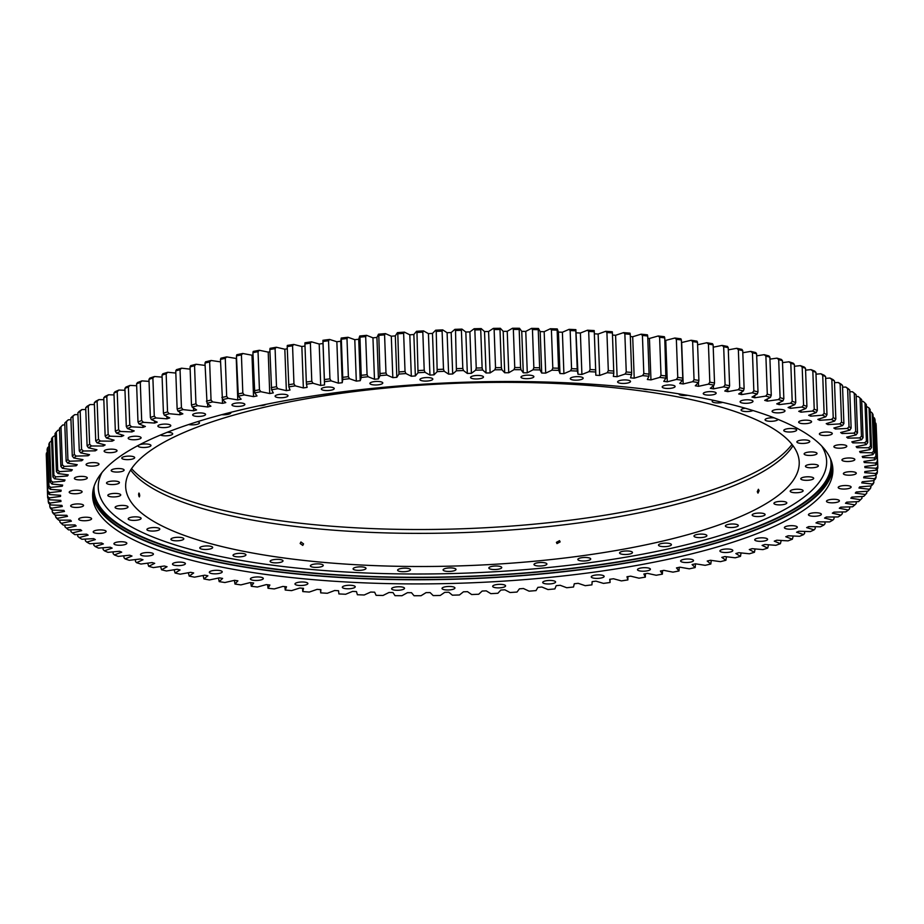<?xml version="1.0" encoding="UTF-8"?>
<svg xmlns="http://www.w3.org/2000/svg" width="924" height="924" viewBox="0 0 924 924"><rect width="100%" height="100%" fill="white"/><g stroke="black" fill="none" stroke-linecap="round" stroke-linejoin="round"><path stroke-width="1.39" d="M324.532 384.938L323.007 343.509A402.448 109.055 -2.1 0 0 321.102 343.763A402.448 109.055 -2.1 0 0 319.196 344.028L320.72 385.447A402.448 109.055 -2.1 0 1 322.626 385.192A402.448 109.055 -2.1 0 1 324.532 384.938L324.451 381.716A413.652 112.081 177.9 0 1 331.115 380.873L338.38 383.171A402.448 109.055 -2.1 0 1 342.25 382.698L342.723 379.464A413.652 112.081 177.9 0 1 349.491 378.701L356.306 381.104A402.448 109.055 -2.1 0 1 360.233 380.688L361.261 377.442A413.652 112.081 177.9 0 1 368.11 376.749L374.474 379.256A402.448 109.055 -2.1 0 1 378.447 378.886L380.018 375.641A413.652 112.081 177.9 0 1 386.937 375.04L392.816 377.639A402.448 109.055 -2.1 0 1 396.835 377.315L398.949 374.07A413.652 112.081 177.9 0 1 405.925 373.55L411.319 376.241A402.448 109.055 -2.1 0 1 415.361 375.964L418.018 372.742A413.652 112.081 177.9 0 1 425.04 372.314L429.937 375.075A402.448 109.055 -2.1 0 1 433.991 374.855L437.191 371.644A413.652 112.081 177.9 0 1 444.236 371.298L448.625 374.139A402.448 109.055 -2.1 0 1 452.691 373.977L456.41 370.79A413.652 112.081 177.9 0 1 463.467 370.536L467.336 373.446A402.448 109.055 -2.1 0 1 471.413 373.331L475.652 370.178A413.652 112.081 177.9 0 1 482.698 370.016L486.047 372.984A402.448 109.055 -2.1 0 1 490.113 372.915L494.86 369.808A413.652 112.081 177.9 0 1 501.894 369.739L504.7 372.765A402.448 109.055 -2.1 0 1 508.743 372.753L513.998 369.681A413.652 112.081 177.9 0 1 520.997 369.704L523.273 372.788A402.448 109.055 -2.1 0 1 527.292 372.822L533.033 369.808A413.652 112.081 177.9 0 1 539.974 369.912L541.707 373.042A402.448 109.055 -2.1 0 1 545.691 373.123L551.905 370.166A413.652 112.081 177.9 0 1 558.777 370.362L559.967 373.527A402.448 109.055 -2.1 0 1 563.906 373.666L570.593 370.778A413.652 112.081 177.9 0 1 577.385 371.067L578.02 374.255A402.448 109.055 -2.1 0 1 581.912 374.451L589.038 371.633A413.652 112.081 177.9 0 1 595.737 372.002L595.818 375.225A402.448 109.055 -2.1 0 1 599.653 375.456L607.218 372.719A413.652 112.081 177.9 0 1 613.802 373.181L613.34 376.414A402.448 109.055 -2.1 0 1 617.105 376.703L625.086 374.058A413.652 112.081 177.9 0 1 631.542 374.601L630.526 377.847A402.448 109.055 -2.1 0 1 634.211 378.182L642.596 375.618A413.652 112.081 177.9 0 1 648.925 376.253L647.354 379.498A402.448 109.055 -2.1 0 1 650.958 379.891L659.713 377.419A413.652 112.081 177.9 0 1 665.892 378.135L663.779 381.369A402.448 109.055 -2.1 0 1 667.29 381.808L676.414 379.441A413.652 112.081 177.9 0 1 682.42 380.238L679.764 383.472A402.448 109.055 -2.1 0 1 683.183 383.957L692.654 381.693A413.652 112.081 177.9 0 1 698.475 382.571L695.287 385.782A402.448 109.055 -2.1 0 1 698.59 386.313L708.385 384.165A413.652 112.081 177.9 0 1 714.021 385.123L710.302 388.299A402.448 109.055 -2.1 0 1 713.49 388.877L723.584 386.844A413.652 112.081 177.9 0 1 729.024 387.884L724.786 391.025A402.448 109.055 -2.1 0 1 727.858 391.649L738.23 389.732A413.652 112.081 177.9 0 1 743.45 390.84L738.692 393.959A402.448 109.055 -2.1 0 1 741.637 394.617L752.263 392.827A413.652 112.081 177.9 0 1 757.264 394.005L752.009 397.066A402.448 109.055 -2.1 0 1 754.816 397.77L765.684 396.107A413.652 112.081 177.9 0 1 770.443 397.366L764.691 400.369A402.448 109.055 -2.1 0 1 767.37 401.12L778.447 399.584A413.652 112.081 177.9 0 1 782.951 400.901L776.726 403.857A402.448 109.055 -2.1 0 1 779.255 404.631L790.517 403.234A413.652 112.081 177.9 0 1 794.767 404.62L788.091 407.507A402.448 109.055 -2.1 0 1 790.459 408.316L801.882 407.057A413.652 112.081 177.9 0 1 805.867 408.5L798.74 411.319A402.448 109.055 -2.1 0 1 800.958 412.173L812.519 411.053A413.652 112.081 177.9 0 1 816.227 412.554L808.662 415.292A402.448 109.055 -2.1 0 1 810.718 416.17L822.383 415.188A413.652 112.081 177.9 0 1 825.813 416.747L817.832 419.404A402.448 109.055 -2.1 0 1 819.727 420.316L831.485 419.484A413.652 112.081 177.9 0 1 834.615 421.09L826.229 423.654A402.448 109.055 -2.1 0 1 827.962 424.601L839.777 423.908A413.652 112.081 177.9 0 1 842.619 425.571L833.852 428.031A402.448 109.055 -2.1 0 1 835.4 429.002L847.262 428.47A413.652 112.081 177.9 0 1 849.791 430.168L840.667 432.536A402.448 109.055 -2.1 0 1 842.041 433.529L853.903 433.137A413.652 112.081 177.9 0 1 856.132 434.881L846.661 437.144A402.448 109.055 -2.1 0 1 847.851 438.149L859.701 437.918A413.652 112.081 177.9 0 1 861.618 439.697L851.824 441.845A402.448 109.055 -2.1 0 1 852.829 442.885L864.645 442.792A413.652 112.081 177.9 0 1 866.238 444.606L856.144 446.639A402.448 109.055 -2.1 0 1 856.975 447.69L868.71 447.759A413.652 112.081 177.9 0 1 869.981 449.595L859.609 451.513A402.448 109.055 -2.1 0 1 860.256 452.575L871.898 452.795A413.652 112.081 177.9 0 1 872.845 454.666L862.219 456.456A402.448 109.055 -2.1 0 1 862.669 457.53L874.208 457.9A413.652 112.081 177.9 0 1 874.832 459.782L863.963 461.446A402.448 109.055 -2.1 0 1 864.229 462.543L875.617 463.063A413.652 112.081 177.9 0 1 875.917 464.957L864.841 466.493A402.448 109.055 -2.1 0 1 864.91 467.59L876.137 468.26A413.652 112.081 177.9 0 1 876.102 470.177L864.841 471.575A402.448 109.055 -2.1 0 1 864.725 472.672L875.756 473.492A413.652 112.081 177.9 0 1 875.398 475.41L863.975 476.668A402.448 109.055 -2.1 0 1 863.674 477.789L874.485 478.736A413.652 112.081 177.9 0 1 873.804 480.665L873.885 482.513A415.373 112.555 -2.1 0 1 873.041 484.118L871.309 485.932A413.652 112.081 177.9 0 0 872.325 484.003L861.745 482.906A402.448 109.055 -2.1 0 0 862.242 481.785L873.804 480.665L875.513 478.84A415.373 112.555 -2.1 0 0 876.091 477.234L875.998 474.751M240.667 406.225A6.456 1.756 -2.1 0 1 231.959 404.897A6.456 1.756 -2.1 0 1 236.174 403.095A6.456 1.756 -2.1 0 1 244.872 404.423A6.456 1.756 -2.1 0 1 240.667 406.225M201.374 416.239A6.456 1.756 -2.1 0 1 192.666 414.911A6.456 1.756 -2.1 0 1 196.87 413.109A6.456 1.756 -2.1 0 1 205.578 414.437A6.456 1.756 -2.1 0 1 201.374 416.239M166.586 427.419A6.456 1.756 -2.1 0 1 157.877 426.091A6.456 1.756 -2.1 0 1 162.081 424.289A6.456 1.756 -2.1 0 1 170.79 425.618A6.456 1.756 -2.1 0 1 166.586 427.419M136.902 439.57A6.456 1.756 -2.1 0 1 128.193 438.242A6.456 1.756 -2.1 0 1 132.398 436.428A6.456 1.756 -2.1 0 1 141.106 437.768A6.456 1.756 -2.1 0 1 136.902 439.57M112.832 452.483A6.456 1.756 -2.1 0 1 104.123 451.155A6.456 1.756 -2.1 0 1 108.327 449.353A6.456 1.756 -2.1 0 1 117.036 450.681A6.456 1.756 -2.1 0 1 112.832 452.483M94.791 465.939A6.456 1.756 -2.1 0 1 86.082 464.61A6.456 1.756 -2.1 0 1 90.286 462.808A6.456 1.756 -2.1 0 1 98.995 464.137A6.456 1.756 -2.1 0 1 94.791 465.939M83.079 479.706A6.456 1.756 -2.1 0 1 74.37 478.378A6.456 1.756 -2.1 0 1 78.575 476.576A6.456 1.756 -2.1 0 1 87.283 477.904A6.456 1.756 -2.1 0 1 83.079 479.706M77.905 493.555A6.456 1.756 -2.1 0 1 69.196 492.226A6.456 1.756 -2.1 0 1 73.4 490.425A6.456 1.756 -2.1 0 1 82.109 491.753A6.456 1.756 -2.1 0 1 77.905 493.555M79.349 507.253A6.456 1.756 -2.1 0 1 70.651 505.925A6.456 1.756 -2.1 0 1 74.856 504.123A6.456 1.756 -2.1 0 1 83.564 505.451A6.456 1.756 -2.1 0 1 79.349 507.253M87.399 520.547A6.456 1.756 -2.1 0 1 78.702 519.219A6.456 1.756 -2.1 0 1 82.906 517.417A6.456 1.756 -2.1 0 1 91.603 518.745A6.456 1.756 -2.1 0 1 87.399 520.547M101.906 533.229A6.456 1.756 -2.1 0 1 93.209 531.901A6.456 1.756 -2.1 0 1 97.413 530.099A6.456 1.756 -2.1 0 1 106.121 531.427A6.456 1.756 -2.1 0 1 101.906 533.229M122.626 545.068A6.456 1.756 -2.1 0 1 113.929 543.739A6.456 1.756 -2.1 0 1 118.133 541.938A6.456 1.756 -2.1 0 1 126.842 543.266A6.456 1.756 -2.1 0 1 122.626 545.068M149.214 555.867A6.456 1.756 -2.1 0 1 140.506 554.539A6.456 1.756 -2.1 0 1 144.71 552.737A6.456 1.756 -2.1 0 1 153.419 554.065A6.456 1.756 -2.1 0 1 149.214 555.867M181.196 565.442A6.456 1.756 -2.1 0 1 172.488 564.114A6.456 1.756 -2.1 0 1 176.692 562.312A6.456 1.756 -2.1 0 1 185.401 563.64A6.456 1.756 -2.1 0 1 181.196 565.442M218.029 573.631A6.456 1.756 -2.1 0 1 209.321 572.303A6.456 1.756 -2.1 0 1 213.536 570.501A6.456 1.756 -2.1 0 1 222.234 571.829A6.456 1.756 -2.1 0 1 218.029 573.631M259.09 580.284A6.456 1.756 -2.1 0 1 250.392 578.955A6.456 1.756 -2.1 0 1 254.597 577.154A6.456 1.756 -2.1 0 1 263.305 578.482A6.456 1.756 -2.1 0 1 259.09 580.284M303.684 585.308A6.456 1.756 -2.1 0 1 294.975 583.98A6.456 1.756 -2.1 0 1 299.18 582.178A6.456 1.756 -2.1 0 1 307.888 583.506A6.456 1.756 -2.1 0 1 303.684 585.308M351.028 588.588A6.456 1.756 -2.1 0 1 342.319 587.26A6.456 1.756 -2.1 0 1 346.535 585.458A6.456 1.756 -2.1 0 1 355.232 586.786A6.456 1.756 -2.1 0 1 351.028 588.588M400.323 590.09A6.456 1.756 -2.1 0 1 391.614 588.761A6.456 1.756 -2.1 0 1 395.83 586.959A6.456 1.756 -2.1 0 1 404.527 588.288A6.456 1.756 -2.1 0 1 400.323 590.09M450.727 589.789A6.456 1.756 -2.1 0 1 442.019 588.461A6.456 1.756 -2.1 0 1 446.234 586.648A6.456 1.756 -2.1 0 1 454.931 587.987A6.456 1.756 -2.1 0 1 450.727 589.789M501.374 587.676A6.456 1.756 -2.1 0 1 492.665 586.336A6.456 1.756 -2.1 0 1 496.881 584.534A6.456 1.756 -2.1 0 1 505.578 585.862A6.456 1.756 -2.1 0 1 501.374 587.676M551.397 583.783A6.456 1.756 -2.1 0 1 542.7 582.455A6.456 1.756 -2.1 0 1 546.904 580.653A6.456 1.756 -2.1 0 1 555.613 581.981A6.456 1.756 -2.1 0 1 551.397 583.783M599.953 578.205A6.456 1.756 -2.1 0 1 591.245 576.876A6.456 1.756 -2.1 0 1 595.449 575.074A6.456 1.756 -2.1 0 1 604.157 576.403A6.456 1.756 -2.1 0 1 599.953 578.205M646.188 571.009A6.456 1.756 -2.1 0 1 637.479 569.681A6.456 1.756 -2.1 0 1 641.683 567.879A6.456 1.756 -2.1 0 1 650.392 569.207A6.456 1.756 -2.1 0 1 646.188 571.009M689.327 562.335A6.456 1.756 -2.1 0 1 680.618 561.007A6.456 1.756 -2.1 0 1 684.823 559.205A6.456 1.756 -2.1 0 1 693.531 560.533A6.456 1.756 -2.1 0 1 689.327 562.335M728.62 552.321A6.456 1.756 -2.1 0 1 719.923 550.993A6.456 1.756 -2.1 0 1 724.127 549.191A6.456 1.756 -2.1 0 1 732.824 550.519A6.456 1.756 -2.1 0 1 728.62 552.321M763.409 541.141A6.456 1.756 -2.1 0 1 754.712 539.812A6.456 1.756 -2.1 0 1 758.916 538.011A6.456 1.756 -2.1 0 1 767.613 539.339A6.456 1.756 -2.1 0 1 763.409 541.141M793.092 528.99A6.456 1.756 -2.1 0 1 784.384 527.662A6.456 1.756 -2.1 0 1 788.599 525.86A6.456 1.756 -2.1 0 1 797.296 527.188A6.456 1.756 -2.1 0 1 793.092 528.99M817.163 516.077A6.456 1.756 -2.1 0 1 808.454 514.749A6.456 1.756 -2.1 0 1 812.658 512.947A6.456 1.756 -2.1 0 1 821.367 514.275A6.456 1.756 -2.1 0 1 817.163 516.077M835.204 502.621A6.456 1.756 -2.1 0 1 826.495 501.293A6.456 1.756 -2.1 0 1 830.711 499.491A6.456 1.756 -2.1 0 1 839.408 500.82A6.456 1.756 -2.1 0 1 835.204 502.621M846.915 488.854A6.456 1.756 -2.1 0 1 838.207 487.526A6.456 1.756 -2.1 0 1 842.411 485.724A6.456 1.756 -2.1 0 1 851.12 487.052A6.456 1.756 -2.1 0 1 846.915 488.854M852.09 475.005A6.456 1.756 -2.1 0 1 843.381 473.677A6.456 1.756 -2.1 0 1 847.585 471.875A6.456 1.756 -2.1 0 1 856.294 473.204A6.456 1.756 -2.1 0 1 852.09 475.005M850.634 461.307A6.456 1.756 -2.1 0 1 841.937 459.979A6.456 1.756 -2.1 0 1 846.141 458.177A6.456 1.756 -2.1 0 1 854.85 459.505A6.456 1.756 -2.1 0 1 850.634 461.307M842.596 448.013A6.456 1.756 -2.1 0 1 833.887 446.685A6.456 1.756 -2.1 0 1 838.091 444.883A6.456 1.756 -2.1 0 1 846.8 446.211A6.456 1.756 -2.1 0 1 842.596 448.013M828.077 435.331A6.456 1.756 -2.1 0 1 819.38 434.003A6.456 1.756 -2.1 0 1 823.584 432.201A6.456 1.756 -2.1 0 1 832.293 433.529A6.456 1.756 -2.1 0 1 828.077 435.331M807.357 423.492A6.456 1.756 -2.1 0 1 798.659 422.164A6.456 1.756 -2.1 0 1 802.864 420.362A6.456 1.756 -2.1 0 1 811.572 421.691A6.456 1.756 -2.1 0 1 807.357 423.492M780.78 412.693A6.456 1.756 -2.1 0 1 772.083 411.365A6.456 1.756 -2.1 0 1 776.287 409.563A6.456 1.756 -2.1 0 1 784.984 410.891A6.456 1.756 -2.1 0 1 780.78 412.693M748.798 403.118A6.456 1.756 -2.1 0 1 740.101 401.79A6.456 1.756 -2.1 0 1 744.305 399.988A6.456 1.756 -2.1 0 1 753.002 401.316A6.456 1.756 -2.1 0 1 748.798 403.118M711.965 394.929A6.456 1.756 -2.1 0 1 703.256 393.601A6.456 1.756 -2.1 0 1 707.461 391.799A6.456 1.756 -2.1 0 1 716.169 393.127A6.456 1.756 -2.1 0 1 711.965 394.929M670.893 388.276A6.456 1.756 -2.1 0 1 662.196 386.948A6.456 1.756 -2.1 0 1 666.4 385.146A6.456 1.756 -2.1 0 1 675.109 386.475A6.456 1.756 -2.1 0 1 670.893 388.276M626.31 383.252A6.456 1.756 -2.1 0 1 617.602 381.924A6.456 1.756 -2.1 0 1 621.817 380.122A6.456 1.756 -2.1 0 1 630.514 381.45A6.456 1.756 -2.1 0 1 626.31 383.252M578.967 379.972A6.456 1.756 -2.1 0 1 570.258 378.644A6.456 1.756 -2.1 0 1 574.462 376.842A6.456 1.756 -2.1 0 1 583.171 378.17A6.456 1.756 -2.1 0 1 578.967 379.972M529.671 378.47A6.456 1.756 -2.1 0 1 520.963 377.142A6.456 1.756 -2.1 0 1 525.167 375.34A6.456 1.756 -2.1 0 1 533.876 376.669A6.456 1.756 -2.1 0 1 529.671 378.47M479.267 378.771A6.456 1.756 -2.1 0 1 470.559 377.442A6.456 1.756 -2.1 0 1 474.763 375.641A6.456 1.756 -2.1 0 1 483.471 376.969A6.456 1.756 -2.1 0 1 479.267 378.771M428.621 380.896A6.456 1.756 -2.1 0 1 419.912 379.556A6.456 1.756 -2.1 0 1 424.116 377.754A6.456 1.756 -2.1 0 1 432.825 379.083A6.456 1.756 -2.1 0 1 428.621 380.896M378.586 384.777A6.456 1.756 -2.1 0 1 369.889 383.448A6.456 1.756 -2.1 0 1 374.093 381.647A6.456 1.756 -2.1 0 1 382.802 382.975A6.456 1.756 -2.1 0 1 378.586 384.777M283.807 397.551A6.456 1.756 -2.1 0 1 275.098 396.223A6.456 1.756 -2.1 0 1 279.314 394.421A6.456 1.756 -2.1 0 1 288.011 395.749A6.456 1.756 -2.1 0 1 283.807 397.551M330.041 390.355A6.456 1.756 -2.1 0 1 321.344 389.027A6.456 1.756 -2.1 0 1 325.548 387.225A6.456 1.756 -2.1 0 1 334.245 388.554A6.456 1.756 -2.1 0 1 330.041 390.355M832.709 467.07A370.374 100.358 -2.1 0 1 591.545 568.318A370.374 100.358 -2.1 0 1 92.631 494.213M591.707 572.464A370.374 100.358 -2.1 0 1 92.631 496.292A370.374 100.358 -2.1 0 1 333.795 392.966A370.374 100.358 -2.1 0 1 832.87 469.138A370.374 100.358 -2.1 0 1 591.707 572.464M831.889 463.998A369.6 100.15 -2.1 0 1 591.21 566.089A369.6 100.15 -2.1 0 1 93.22 491.094M93.289 489.166A369.6 100.15 177.9 0 0 93.243 492.111A369.6 100.15 177.9 0 0 591.279 568.133A369.6 100.15 177.9 0 0 831.947 465.026A369.6 100.15 177.9 0 0 831.681 462.092M857.518 432.871A415.373 112.555 -2.1 0 0 855.67 431.427L854.273 393.312A415.373 112.555 177.9 0 1 856.121 394.756L857.518 432.871L856.132 434.881M849.017 426.726A415.373 112.555 -2.1 0 1 851.131 428.147L849.734 390.032A415.373 112.555 177.9 0 0 847.62 388.611L849.017 426.726L847.262 428.47M841.533 422.153A415.373 112.555 -2.1 0 1 843.901 423.527L842.503 385.412A415.373 112.555 177.9 0 0 840.135 384.038L841.533 422.153L839.777 423.908M833.229 417.694A415.373 112.555 -2.1 0 1 835.839 419.046L834.441 380.931A415.373 112.555 177.9 0 0 831.831 379.591L833.229 417.694L831.485 419.484M824.116 413.386A415.373 112.555 -2.1 0 1 826.98 414.68L825.582 376.576A415.373 112.555 177.9 0 0 822.718 375.271L824.116 413.386L822.383 415.188M814.229 409.216A415.373 112.555 -2.1 0 1 817.324 410.475L815.927 372.36A415.373 112.555 177.9 0 0 812.831 371.102L814.229 409.216L812.519 411.053M803.58 405.209A415.373 112.555 -2.1 0 1 806.906 406.41L805.509 368.306A415.373 112.555 177.9 0 0 802.182 367.094L803.58 405.209L801.882 407.057M792.191 401.363A415.373 112.555 -2.1 0 1 795.737 402.517L794.34 364.403A415.373 112.555 177.9 0 0 790.794 363.248L792.191 401.363L790.517 403.234M780.087 397.69A415.373 112.555 -2.1 0 1 783.841 398.787L782.443 360.672A415.373 112.555 177.9 0 0 778.689 359.575L780.087 397.69L778.447 399.584M767.29 394.202A415.373 112.555 -2.1 0 1 771.263 395.241L769.865 357.126A415.373 112.555 177.9 0 0 765.892 356.087L767.29 394.202L765.684 396.107M753.845 390.887A415.373 112.555 -2.1 0 1 758.003 391.88L756.606 353.765A415.373 112.555 177.9 0 0 752.448 352.783L753.845 390.887L752.263 392.827M739.754 387.78A415.373 112.555 -2.1 0 1 744.12 388.704L742.723 350.6A415.373 112.555 177.9 0 0 738.357 349.665L739.754 387.78L738.23 389.732M725.074 384.869A415.373 112.555 -2.1 0 1 729.614 385.735L728.216 347.62A415.373 112.555 177.9 0 0 723.677 346.766L725.074 384.869L723.584 386.844M709.828 382.178A415.373 112.555 -2.1 0 1 714.529 382.975L713.132 344.86A415.373 112.555 177.9 0 0 708.431 344.063L709.828 382.178L708.385 384.165M694.039 379.695A415.373 112.555 -2.1 0 1 698.902 380.422L697.505 342.307A415.373 112.555 177.9 0 0 692.642 341.58L694.039 379.695L692.654 381.693M666.158 375.976A415.373 112.555 -2.1 0 0 661.006 375.387L659.609 337.272A415.373 112.555 177.9 0 1 664.76 337.872L665.892 378.135M677.754 377.419A415.373 112.555 -2.1 0 1 682.767 378.089L681.369 339.974A415.373 112.555 177.9 0 0 676.356 339.316L677.754 377.419L676.414 379.441M613.813 371.032A415.373 112.555 -2.1 0 0 608.315 370.651L606.918 332.536A415.373 112.555 177.9 0 1 612.416 332.917L613.802 373.181M590.078 369.542A415.373 112.555 -2.1 0 1 595.668 369.854L594.271 331.739A415.373 112.555 177.9 0 0 588.68 331.427L590.078 369.542L589.038 371.633M643.82 373.573A415.373 112.555 -2.1 0 1 649.098 374.093L647.701 335.989A415.373 112.555 177.9 0 0 642.423 335.458L643.82 373.573L642.596 375.618M626.253 371.991A415.373 112.555 -2.1 0 1 631.646 372.441L630.249 334.338A415.373 112.555 177.9 0 0 624.855 333.876L626.253 371.991L625.086 374.058M571.552 368.676A415.373 112.555 -2.1 0 1 577.223 368.919L575.825 330.804A415.373 112.555 177.9 0 0 570.154 330.561L571.552 368.676L570.593 370.778M552.806 368.064A415.373 112.555 -2.1 0 1 558.535 368.226L557.137 330.111A415.373 112.555 177.9 0 0 551.409 329.949L552.806 368.064L551.905 370.166M533.853 367.683A415.373 112.555 -2.1 0 1 539.639 367.775L538.242 329.66A415.373 112.555 177.9 0 0 532.455 329.568L533.853 367.683L533.033 369.808M514.749 367.556A415.373 112.555 -2.1 0 1 520.582 367.567L519.184 329.452A415.373 112.555 177.9 0 0 513.351 329.441L514.749 367.556L513.998 369.681M495.53 367.671A415.373 112.555 -2.1 0 1 501.397 367.613L500 329.498A415.373 112.555 177.9 0 0 494.132 329.556L495.53 367.671L494.86 369.808M476.241 368.041A415.373 112.555 -2.1 0 1 482.12 367.902L480.723 329.787A415.373 112.555 177.9 0 0 474.844 329.926L476.241 368.041L475.652 370.178M456.918 368.641A415.373 112.555 -2.1 0 1 462.808 368.433L461.411 330.318A415.373 112.555 177.9 0 0 455.52 330.526L456.41 370.79M437.618 369.496A415.373 112.555 -2.1 0 1 443.497 369.207L442.099 331.092A415.373 112.555 177.9 0 0 436.22 331.381L437.191 371.644M418.364 370.582A415.373 112.555 -2.1 0 1 424.22 370.224L422.822 332.109A415.373 112.555 177.9 0 0 416.967 332.467L418.018 372.742M399.214 371.922A415.373 112.555 -2.1 0 1 405.035 371.483L403.638 333.368A415.373 112.555 177.9 0 0 397.817 333.807L398.949 374.07M380.191 373.481A415.373 112.555 -2.1 0 1 385.978 372.984L384.58 334.869A415.373 112.555 177.9 0 0 378.794 335.366L380.018 375.641M361.353 375.283A415.373 112.555 -2.1 0 1 367.071 374.717L365.673 336.602A415.373 112.555 177.9 0 0 359.956 337.168L361.261 377.442M320.72 385.447L313.028 383.264A413.652 112.081 177.9 0 0 306.479 384.188L307.103 387.387A402.448 109.055 -2.1 0 0 303.361 387.941L295.264 385.862A413.652 112.081 177.9 0 0 288.842 386.879L290.021 390.043A402.448 109.055 -2.1 0 0 286.359 390.644L277.858 388.681A413.652 112.081 177.9 0 0 271.575 389.766L273.308 392.896A402.448 109.055 -2.1 0 0 269.727 393.543L260.857 391.707A413.652 112.081 177.9 0 0 254.735 392.862L257.011 395.946A402.448 109.055 -2.1 0 0 253.523 396.627L244.294 394.918A413.652 112.081 177.9 0 0 238.334 396.153L241.152 399.18A402.448 109.055 -2.1 0 0 237.768 399.907L228.205 398.325A413.652 112.081 177.9 0 0 222.43 399.618L225.779 402.598A402.448 109.055 -2.1 0 0 222.499 403.361L212.612 401.917A413.652 112.081 177.9 0 0 207.034 403.28L210.915 406.19A402.448 109.055 -2.1 0 0 207.75 406.987L197.574 405.682A413.652 112.081 177.9 0 0 192.204 407.103L196.593 409.944A402.448 109.055 -2.1 0 0 193.555 410.787L183.102 409.609A413.652 112.081 177.9 0 0 177.951 411.099L182.848 413.86A402.448 109.055 -2.1 0 0 179.949 414.737L169.242 413.709A413.652 112.081 177.9 0 0 164.322 415.246L169.716 417.925A402.448 109.055 -2.1 0 0 166.944 418.826L156.017 417.948A413.652 112.081 177.9 0 0 151.328 419.531L157.219 422.129A402.448 109.055 -2.1 0 0 154.585 423.065L143.451 422.326A413.652 112.081 177.9 0 0 139.016 423.966L145.38 426.461A402.448 109.055 -2.1 0 0 142.897 427.419L131.589 426.83A413.652 112.081 177.9 0 0 127.408 428.517L134.223 430.919A402.448 109.055 -2.1 0 0 131.901 431.912L120.432 431.462A413.652 112.081 177.9 0 0 116.528 433.194L123.781 435.493A402.448 109.055 -2.1 0 0 121.61 436.498L110.014 436.209A413.652 112.081 177.9 0 0 106.387 437.976L114.079 440.159A402.448 109.055 -2.1 0 0 112.07 441.187L100.37 441.048A413.652 112.081 177.9 0 0 97.032 442.85L105.128 444.929A402.448 109.055 -2.1 0 0 103.292 445.98L91.511 445.98A413.652 112.081 177.9 0 0 88.461 447.817L96.951 449.769A402.448 109.055 -2.1 0 0 95.276 450.843L83.449 451.004A413.652 112.081 177.9 0 0 80.7 452.852L89.57 454.689A402.448 109.055 -2.1 0 0 88.069 455.763L76.207 456.086A413.652 112.081 177.9 0 0 73.77 457.958L82.998 459.667A402.448 109.055 -2.1 0 0 81.67 460.753L69.808 461.226A413.652 112.081 177.9 0 0 67.671 463.12L77.246 464.703A402.448 109.055 -2.1 0 0 76.103 465.8L64.264 466.412A413.652 112.081 177.9 0 0 62.439 468.318L72.326 469.762A402.448 109.055 -2.1 0 0 71.367 470.87L59.575 471.633A413.652 112.081 177.9 0 0 58.073 473.55L68.249 474.855A402.448 109.055 -2.1 0 0 67.475 475.964L55.763 476.876A413.652 112.081 177.9 0 0 54.585 478.805L65.026 479.972A402.448 109.055 -2.1 0 0 64.449 481.081L52.83 482.132A413.652 112.081 177.9 0 0 51.975 484.061L62.67 485.088A402.448 109.055 -2.1 0 0 62.278 486.197L50.785 487.387A413.652 112.081 177.9 0 0 50.254 489.316L61.18 490.205A402.448 109.055 -2.1 0 0 60.972 491.314L49.63 492.642A413.652 112.081 177.9 0 0 49.434 494.559L60.568 495.299A402.448 109.055 -2.1 0 0 60.545 496.407L49.376 497.863A413.652 112.081 177.9 0 0 49.503 499.78L60.811 500.369A402.448 109.055 -2.1 0 0 60.984 501.466L50.011 503.06A413.652 112.081 177.9 0 0 50.474 504.954L61.931 505.393A402.448 109.055 -2.1 0 0 62.289 506.491L51.548 508.212A413.652 112.081 177.9 0 0 52.333 510.094L63.918 510.383A402.448 109.055 -2.1 0 0 64.472 511.457L53.962 513.305A413.652 112.081 177.9 0 0 55.07 515.165L66.771 515.303A402.448 109.055 -2.1 0 0 67.51 516.366L57.276 518.341A413.652 112.081 177.9 0 0 58.709 520.166L70.49 520.154A402.448 109.055 -2.1 0 0 71.402 521.194L61.458 523.296A413.652 112.081 177.9 0 0 63.213 525.086L75.04 524.924A402.448 109.055 -2.1 0 0 76.149 525.952L66.516 528.158A413.652 112.081 177.9 0 0 67.244 528.794A413.652 112.081 177.9 0 0 68.584 529.914L80.446 529.602A402.448 109.055 -2.1 0 0 81.728 530.607L72.43 532.917A413.652 112.081 177.9 0 0 74.809 534.638L86.671 534.176A402.448 109.055 -2.1 0 0 88.138 535.158L79.187 537.583A413.652 112.081 177.9 0 0 81.878 539.258L93.717 538.646A402.448 109.055 -2.1 0 0 95.345 539.604L86.775 542.111A413.652 112.081 177.9 0 0 89.767 543.751L101.559 542.989A402.448 109.055 -2.1 0 0 103.361 543.913L95.184 546.523A413.652 112.081 177.9 0 0 98.464 548.105L110.175 547.204A402.448 109.055 -2.1 0 0 112.15 548.105L104.377 550.796A413.652 112.081 177.9 0 0 107.946 552.333L119.566 551.282A402.448 109.055 -2.1 0 0 121.702 552.148L114.357 554.92A413.652 112.081 177.9 0 0 118.203 556.398L129.695 555.208A402.448 109.055 -2.1 0 0 131.993 556.04L125.087 558.893A413.652 112.081 177.9 0 0 129.198 560.302L140.552 558.974A402.448 109.055 -2.1 0 0 143.001 559.771L136.544 562.693A413.652 112.081 177.9 0 0 140.922 564.044L152.09 562.577A402.448 109.055 -2.1 0 0 154.701 563.34L148.718 566.32A413.652 112.081 177.9 0 0 153.349 567.602L164.322 566.008A402.448 109.055 -2.1 0 0 167.059 566.735L161.561 569.773A413.652 112.081 177.9 0 0 166.435 570.986L177.189 569.253A402.448 109.055 -2.1 0 0 180.065 569.946L175.063 573.03A413.652 112.081 177.9 0 0 180.168 574.174L190.679 572.326A402.448 109.055 -2.1 0 0 193.682 572.961L189.189 576.091A413.652 112.081 177.9 0 0 194.514 577.165L204.747 575.19A402.448 109.055 -2.1 0 0 207.888 575.791L203.904 578.955A413.652 112.081 177.9 0 0 209.436 579.949L219.381 577.858A402.448 109.055 -2.1 0 0 222.638 578.412L219.173 581.612A413.652 112.081 177.9 0 0 224.913 582.524L234.546 580.318A402.448 109.055 -2.1 0 0 237.907 580.826L234.985 584.049A413.652 112.081 177.9 0 0 240.898 584.892L250.208 582.57A402.448 109.055 -2.1 0 0 253.673 583.032L251.282 586.266A413.652 112.081 177.9 0 0 257.369 587.029L266.32 584.603A402.448 109.055 -2.1 0 0 269.877 585.019L268.029 588.265A413.652 112.081 177.9 0 0 274.289 588.934L282.86 586.428A402.448 109.055 -2.1 0 0 286.509 586.786L285.216 590.032A413.652 112.081 177.9 0 0 291.603 590.621L299.792 588.011A402.448 109.055 -2.1 0 0 303.522 588.322L302.772 591.568A413.652 112.081 177.9 0 0 309.297 592.065L317.082 589.373A402.448 109.055 -2.1 0 0 320.882 589.639L320.686 592.861A413.652 112.081 177.9 0 0 327.327 593.277L334.673 590.505A402.448 109.055 -2.1 0 0 338.542 590.725L338.9 593.924A413.652 112.081 177.9 0 0 345.645 594.259L352.552 591.406A402.448 109.055 -2.1 0 0 356.468 591.568L357.38 594.744A413.652 112.081 177.9 0 0 364.218 594.987L370.674 592.065A402.448 109.055 -2.1 0 0 374.636 592.18L376.091 595.322A413.652 112.081 177.9 0 0 382.998 595.472L388.981 592.492A402.448 109.055 -2.1 0 0 392.989 592.55L394.998 595.657A413.652 112.081 177.9 0 0 401.963 595.714L407.461 592.677A402.448 109.055 -2.1 0 0 411.492 592.688L414.044 595.737A413.652 112.081 177.9 0 0 421.055 595.714L426.056 592.63A402.448 109.055 -2.1 0 0 430.11 592.584L433.194 595.587A413.652 112.081 177.9 0 0 440.228 595.472L444.733 592.342A402.448 109.055 -2.1 0 0 448.798 592.238L452.402 595.183A413.652 112.081 177.9 0 0 459.459 594.975L463.444 591.81A402.448 109.055 -2.1 0 0 467.509 591.66L471.644 594.536A413.652 112.081 177.9 0 0 478.701 594.248L482.155 591.048A402.448 109.055 -2.1 0 0 486.22 590.852L490.863 593.658A413.652 112.081 177.9 0 0 497.897 593.266L500.82 590.055A402.448 109.055 -2.1 0 0 504.874 589.801L510.025 592.527A413.652 112.081 177.9 0 0 517.024 592.053L519.415 588.819A402.448 109.055 -2.1 0 0 523.434 588.519L529.082 591.164A413.652 112.081 177.9 0 0 536.036 590.598L537.872 587.364A402.448 109.055 -2.1 0 0 541.868 587.017L547.99 589.558A413.652 112.081 177.9 0 0 554.885 588.923L556.179 585.677A402.448 109.055 -2.1 0 0 560.129 585.273L566.724 587.733A413.652 112.081 177.9 0 0 573.527 587.006L574.278 583.76A402.448 109.055 -2.1 0 0 578.181 583.321L585.227 585.677A413.652 112.081 177.9 0 0 591.938 584.857L592.134 581.635A402.448 109.055 -2.1 0 0 595.98 581.15L603.464 583.391A413.652 112.081 177.9 0 0 610.071 582.501L609.99 579.256M610.071 582.501L609.713 579.29A402.448 109.055 -2.1 0 0 613.49 578.759L621.39 580.896A413.652 112.081 177.9 0 0 627.881 579.926L627.881 576.599M627.881 579.926L626.969 576.738A402.448 109.055 -2.1 0 0 630.676 576.16L638.981 578.181A413.652 112.081 177.9 0 0 645.333 577.13L645.414 573.723M645.333 577.13L643.878 573.989A402.448 109.055 -2.1 0 0 647.505 573.365L656.19 575.259A413.652 112.081 177.9 0 0 662.393 574.139L662.554 570.628M662.393 574.139L660.394 571.032A402.448 109.055 -2.1 0 0 663.917 570.374L672.972 572.141A413.652 112.081 177.9 0 0 679.013 570.951L679.256 567.313M679.013 570.951L676.472 567.89A402.448 109.055 -2.1 0 0 679.914 567.186L689.304 568.826A413.652 112.081 177.9 0 0 695.171 567.567L695.495 563.825M695.171 567.567L692.088 564.564A402.448 109.055 -2.1 0 0 695.426 563.813L705.151 565.326A413.652 112.081 177.9 0 0 710.833 563.998L711.237 560.383M710.833 563.998L707.218 561.053A402.448 109.055 -2.1 0 0 710.441 560.267L720.466 561.653A413.652 112.081 177.9 0 0 725.941 560.256L726.437 556.745M725.941 560.256L721.806 557.38A402.448 109.055 -2.1 0 0 724.913 556.56L735.227 557.807A413.652 112.081 177.9 0 0 740.494 556.352L741.06 552.922M740.494 556.352L735.851 553.545A402.448 109.055 -2.1 0 0 738.819 552.691L749.399 553.788A413.652 112.081 177.9 0 0 754.434 552.275L755.093 548.925M754.434 552.275L749.283 549.549A402.448 109.055 -2.1 0 0 752.124 548.671L762.947 549.618A413.652 112.081 177.9 0 0 767.752 548.059L768.479 544.767M767.752 548.059L762.104 545.414A402.448 109.055 -2.1 0 0 764.806 544.502L775.837 545.31A413.652 112.081 177.9 0 0 780.399 543.693L781.207 540.459M780.399 543.693L774.277 541.152A402.448 109.055 -2.1 0 0 776.841 540.205L788.056 540.863A413.652 112.081 177.9 0 0 792.365 539.2L793.242 536.012M792.365 539.2L785.781 536.752A402.448 109.055 -2.1 0 0 788.184 535.781L799.572 536.29A413.652 112.081 177.9 0 0 803.614 534.592L796.58 532.236A402.448 109.055 -2.1 0 0 798.833 531.242L810.36 531.6A413.652 112.081 177.9 0 0 814.125 529.856L806.652 527.616A402.448 109.055 -2.1 0 0 808.743 526.599L820.396 526.807A413.652 112.081 177.9 0 0 823.885 525.028L825.028 523.7L824.97 521.898M823.885 525.028L815.984 522.892A402.448 109.055 -2.1 0 0 817.913 521.852L829.66 521.921A413.652 112.081 177.9 0 0 832.847 520.108L834.06 518.757L834.002 516.978M814.125 529.856L815.222 528.551L815.153 526.715M803.614 534.592L804.642 533.287L804.573 531.427M832.847 520.108L824.554 518.087A402.448 109.055 -2.1 0 0 826.31 517.036L838.114 516.943A413.652 112.081 177.9 0 0 841.013 515.107L832.328 513.201A402.448 109.055 -2.1 0 0 833.922 512.139L845.772 511.896A413.652 112.081 177.9 0 0 848.371 510.025L839.315 508.258A402.448 109.055 -2.1 0 0 840.725 507.172L852.586 506.791A413.652 112.081 177.9 0 0 854.885 504.897L845.483 503.257A402.448 109.055 -2.1 0 0 846.707 502.159L858.569 501.617A413.652 112.081 177.9 0 0 860.544 499.722L861.976 498.29L861.907 496.523M854.885 504.897L856.259 503.488L856.202 501.732M841.013 515.107L842.295 513.732L842.226 511.965M848.371 510.025L849.699 508.65L849.63 506.883M866.758 491.268L866.827 493.058A415.373 112.555 -2.1 0 1 865.442 494.652L863.686 496.419A413.652 112.081 177.9 0 0 865.349 494.502L855.312 493.116A402.448 109.055 -2.1 0 0 856.178 492.018L867.936 491.187A413.652 112.081 177.9 0 0 869.276 489.258L858.962 488.022A402.448 109.055 -2.1 0 0 859.643 486.902L871.309 485.932M870.731 485.978L870.801 487.791A415.373 112.555 -2.1 0 1 869.68 489.397L867.936 491.187M877.28 468.849L877.396 471.956A415.373 112.555 -2.1 0 1 877.095 473.562L875.398 475.41M876.287 428.47L877.8 466.701A415.373 112.555 -2.1 0 1 877.777 468.295L876.102 470.177M877.303 461.48A415.373 112.555 -2.1 0 1 877.557 463.063L876.16 424.959A415.373 112.555 177.9 0 0 875.906 423.365L877.303 461.48L875.617 463.063M875.917 456.294A415.373 112.555 -2.1 0 1 876.437 457.877L875.04 419.762A415.373 112.555 177.9 0 0 874.52 418.191L875.917 456.294L874.208 457.9M873.63 451.178A415.373 112.555 -2.1 0 1 874.416 452.725L873.018 414.61A415.373 112.555 177.9 0 0 872.233 413.063L873.63 451.178L871.898 452.795M870.454 446.107A415.373 112.555 -2.1 0 1 871.517 447.643L870.119 409.528A415.373 112.555 177.9 0 0 869.057 407.992L870.454 446.107L868.71 447.759M866.4 441.129A415.373 112.555 -2.1 0 1 867.728 442.631L866.331 404.527A415.373 112.555 177.9 0 0 865.003 403.014L866.4 441.129L864.645 442.792M861.457 436.22A415.373 112.555 -2.1 0 1 863.062 437.71L861.665 399.595A415.373 112.555 177.9 0 0 860.059 398.117L861.457 436.22L859.701 437.918M79.187 537.583L77.755 536.29L77.685 534.534M86.775 542.111L85.401 540.84L85.331 539.073M95.184 546.523L93.855 545.264L93.798 543.485M104.377 550.796L103.118 549.549L103.061 547.759M114.357 554.92L113.167 553.695L113.098 551.859M125.087 558.893L123.966 557.669L123.897 555.809M136.544 562.693L135.493 561.48L135.424 559.574M148.718 566.32L147.667 563.155M161.561 569.773L160.58 566.551M175.063 573.03L174.151 569.75M189.189 576.091L188.357 572.73M203.904 578.955L203.141 575.502M219.173 581.612L218.503 578.043M268.029 588.265L267.602 584.753M285.216 590.032L284.869 586.625M234.985 584.049L234.384 580.364M251.282 586.266L250.762 582.651M320.686 592.861L320.512 589.616M302.772 591.568L302.518 588.241M311.781 381.266A415.373 112.555 -2.1 0 0 306.318 382.039L304.92 343.936A415.373 112.555 177.9 0 1 310.383 343.151L311.781 381.266L313.028 383.264M288.6 384.731A415.373 112.555 -2.1 0 1 293.959 383.887L292.562 345.772A415.373 112.555 177.9 0 0 287.202 346.616L288.842 386.879M271.252 387.63A415.373 112.555 -2.1 0 1 276.495 386.729L275.098 348.614A415.373 112.555 177.9 0 0 269.854 349.515L271.575 389.766M254.319 390.725A415.373 112.555 -2.1 0 1 259.436 389.766L258.039 351.651A415.373 112.555 177.9 0 0 252.922 352.622L254.735 392.862M237.838 394.028A415.373 112.555 -2.1 0 1 242.816 393L241.418 354.885A415.373 112.555 177.9 0 0 236.44 355.913L238.334 396.153M221.852 397.505A415.373 112.555 -2.1 0 1 226.669 396.431L225.271 358.316A415.373 112.555 177.9 0 0 220.455 359.401L222.43 399.618M206.387 401.178A415.373 112.555 -2.1 0 1 211.042 400.034L209.644 361.931A415.373 112.555 177.9 0 0 204.989 363.063L207.034 403.28M191.464 405.012A415.373 112.555 -2.1 0 1 195.946 403.823L194.548 365.708A415.373 112.555 177.9 0 0 190.067 366.897L191.464 405.012L192.204 407.103M177.142 409.009A415.373 112.555 -2.1 0 1 181.439 407.773L180.041 369.669A415.373 112.555 177.9 0 0 175.745 370.905L177.142 409.009L177.951 411.099M163.433 413.178A415.373 112.555 -2.1 0 1 167.544 411.885L166.147 373.781A415.373 112.555 177.9 0 0 162.035 375.063L163.433 413.178L164.322 415.246M150.369 417.475A415.373 112.555 -2.1 0 1 154.285 416.147L152.887 378.043A415.373 112.555 177.9 0 0 148.972 379.36L150.369 417.475L151.328 419.531M137.988 421.922A415.373 112.555 -2.1 0 1 141.684 420.559L140.286 382.444A415.373 112.555 177.9 0 0 136.59 383.807L137.988 421.922L139.016 423.966M126.299 426.495A415.373 112.555 -2.1 0 1 129.787 425.086L128.39 386.971A415.373 112.555 177.9 0 0 124.902 388.38L126.299 426.495L127.408 428.517M98.51 439.374A415.373 112.555 -2.1 0 0 95.726 440.875L94.329 402.76A415.373 112.555 177.9 0 1 97.112 401.259L98.51 439.374L100.37 441.048M87.099 445.853A415.373 112.555 -2.1 0 1 89.64 444.329L88.242 406.214A415.373 112.555 177.9 0 0 85.701 407.75L87.099 445.853L88.461 447.817M115.35 431.185A415.373 112.555 -2.1 0 1 118.607 429.741L117.209 391.626A415.373 112.555 177.9 0 0 113.952 393.07L115.35 431.185L116.528 433.194M105.151 435.978A415.373 112.555 -2.1 0 1 108.177 434.511L106.78 396.396A415.373 112.555 177.9 0 0 103.754 397.863L105.151 435.978L106.387 437.976M74.324 454.469A415.373 112.555 -2.1 0 0 72.291 456.04L70.894 417.925A415.373 112.555 177.9 0 1 72.927 416.354L74.324 454.469L76.207 456.086M79.279 450.912A415.373 112.555 -2.1 0 1 81.566 449.364L80.169 411.249A415.373 112.555 177.9 0 0 77.882 412.809L79.279 450.912L80.7 452.852M66.147 461.215A415.373 112.555 -2.1 0 1 67.926 459.632L66.528 421.517A415.373 112.555 177.9 0 0 64.749 423.1L66.147 461.215L67.671 463.12M60.857 466.435A415.373 112.555 -2.1 0 1 62.382 464.841L60.984 426.726A415.373 112.555 177.9 0 0 59.459 428.32L60.857 466.435L62.439 468.318M56.445 471.69A415.373 112.555 -2.1 0 1 57.704 470.085L56.306 431.97A415.373 112.555 177.9 0 0 55.047 433.575L56.445 471.69L58.073 473.55M52.911 476.969A415.373 112.555 -2.1 0 1 53.904 475.352L52.506 437.237A415.373 112.555 177.9 0 0 51.513 438.854L52.911 476.969L54.585 478.805M50.266 482.247A415.373 112.555 -2.1 0 1 50.982 480.63L49.584 442.527A415.373 112.555 177.9 0 0 48.868 444.132L50.266 482.247L51.975 484.061M48.522 487.526A415.373 112.555 -2.1 0 1 48.96 485.92L47.563 447.805A415.373 112.555 177.9 0 0 47.124 449.411L48.522 487.526L50.254 489.316M47.667 492.792A415.373 112.555 -2.1 0 1 47.829 491.187L46.431 453.072A415.373 112.555 177.9 0 0 46.269 454.677L47.667 492.792L49.434 494.559M49.503 499.78L47.701 498.024A415.373 112.555 -2.1 0 1 47.598 496.431L46.396 458.108M50.474 504.954L48.649 503.233A415.373 112.555 -2.1 0 1 48.267 501.651L48.152 498.463M52.333 510.094L50.485 508.385A415.373 112.555 -2.1 0 1 49.827 506.826L49.734 504.261M55.07 515.165L53.222 513.478A415.373 112.555 -2.1 0 1 52.287 511.942L52.218 509.99M58.709 520.166L56.838 518.503A415.373 112.555 -2.1 0 1 55.636 516.99L55.579 515.165M63.213 525.086L61.331 523.458A415.373 112.555 -2.1 0 1 59.875 521.956L59.806 520.166M67.244 528.794L65.535 527.327A415.373 112.555 -2.1 0 1 64.969 526.842L64.911 525.063M72.43 532.917L70.94 531.623L70.871 529.856M863.686 496.419L851.87 497.1A402.448 109.055 -2.1 0 1 850.819 498.198L860.544 499.722M849.803 391.799L852.39 391.707A413.652 112.081 -2.1 0 1 854.608 393.451L856.121 394.756M856.19 396.535L858.188 396.488L860.059 398.117M861.722 401.374L863.12 401.363L865.003 403.014M866.389 406.329L869.057 407.992M870.189 411.365L872.233 413.063M51.582 440.679L49.584 442.527M55.117 435.377L52.506 437.237M59.529 430.11L58.05 430.203L56.306 431.97M64.807 424.867L62.74 424.982L60.984 426.726M64.749 423.1L66.158 421.691A413.652 112.081 -2.1 0 1 68.295 419.796L66.528 421.517M70.952 419.692L68.295 419.796M70.894 417.925L72.245 416.528A413.652 112.081 -2.1 0 1 74.694 414.657L72.927 416.354M77.939 414.564L74.694 414.657M77.882 412.809L79.175 411.423A413.652 112.081 -2.1 0 1 81.924 409.575L80.169 411.249M85.759 409.517L81.924 409.575M85.701 407.75L86.937 406.387A413.652 112.081 -2.1 0 1 89.986 404.562L88.242 406.214M94.398 404.55L89.986 404.562M94.329 402.76L95.507 401.42A413.652 112.081 -2.1 0 1 98.856 399.63L97.112 401.259M103.823 399.688L98.856 399.63M103.754 397.863L104.874 396.546A413.652 112.081 -2.1 0 1 108.501 394.779L106.78 396.396M114.022 394.918L108.501 394.779M113.952 393.07L115.003 391.764A413.652 112.081 -2.1 0 1 118.907 390.043L117.209 391.626M124.971 390.274L118.907 390.043M124.902 388.38L125.895 387.087A413.652 112.081 -2.1 0 1 130.065 385.412L128.39 386.971M136.66 385.747L130.065 385.412M136.59 383.807L137.503 382.536A413.652 112.081 -2.1 0 1 141.938 380.896L140.286 382.444M149.041 381.369L141.938 380.896M148.972 379.36L149.815 378.112A413.652 112.081 -2.1 0 1 154.504 376.518L152.887 378.043M162.104 377.131L154.504 376.518M162.035 375.063L162.797 373.816A413.652 112.081 -2.1 0 1 167.729 372.28L166.147 373.781M175.826 373.053L167.729 372.28M175.745 370.905L176.438 369.669A413.652 112.081 -2.1 0 1 181.589 368.191L180.041 369.669M190.148 369.15L181.589 368.191M190.067 366.897L190.679 365.673A413.652 112.081 -2.1 0 1 196.061 364.252L194.548 365.708M205.07 365.419L196.061 364.252M204.989 363.063L205.521 361.85A413.652 112.081 -2.1 0 1 211.099 360.487L209.644 361.931M220.547 361.873L211.099 360.487M220.455 359.401L220.905 358.2A413.652 112.081 -2.1 0 1 226.68 356.895L225.271 358.316M237.768 399.907L236.244 358.477L226.68 356.895M236.44 355.913L236.821 354.724A413.652 112.081 -2.1 0 1 242.769 353.488L241.418 354.885M253.523 396.627L251.998 355.209L242.769 353.488M251.998 355.209A402.448 109.055 -2.1 0 1 253.014 355.001M252.922 352.622L253.211 351.432A413.652 112.081 -2.1 0 1 259.344 350.277L258.039 351.651M269.727 393.543L268.214 352.113L259.344 350.277M268.214 352.113A402.448 109.055 -2.1 0 1 269.935 351.801M269.854 349.515L270.062 348.336A413.652 112.081 -2.1 0 1 276.345 347.251L275.098 348.614M286.359 390.644L284.835 349.214L276.345 347.251M284.835 349.214A402.448 109.055 -2.1 0 1 287.283 348.81M287.202 346.616L287.318 345.449A413.652 112.081 -2.1 0 1 293.74 344.444L292.562 345.772M303.361 387.941L301.848 346.512L293.74 344.444M301.848 346.512A402.448 109.055 -2.1 0 1 305.001 346.05M304.92 343.936L304.955 342.769A413.652 112.081 -2.1 0 1 311.503 341.834L310.383 343.151M319.196 344.028L311.503 341.834M323.007 343.509L322.926 340.298A413.652 112.081 -2.1 0 1 329.602 339.443L328.54 340.748A415.373 112.555 177.9 0 0 322.984 341.453L324.382 379.568A415.373 112.555 -2.1 0 1 329.937 378.863L328.54 340.748M338.38 383.171L336.856 341.741L329.602 339.443M336.856 341.741A402.448 109.055 -2.1 0 1 340.737 341.279L341.21 338.045A413.652 112.081 -2.1 0 1 347.978 337.272L346.985 338.565A415.373 112.555 177.9 0 0 341.337 339.2L342.735 377.315A415.373 112.555 -2.1 0 1 348.383 376.669L346.985 338.565M356.306 381.104L354.793 339.674L347.978 337.272M354.793 339.674A402.448 109.055 -2.1 0 1 358.72 339.258L359.736 336.013A413.652 112.081 -2.1 0 1 366.597 335.331L365.673 336.602M374.474 379.256L372.95 337.826L366.597 335.331M372.95 337.826A402.448 109.055 -2.1 0 1 376.923 337.456L378.493 334.211A413.652 112.081 -2.1 0 1 385.423 333.61L384.58 334.869M392.816 377.639L391.302 336.209L385.423 333.61M391.302 336.209A402.448 109.055 -2.1 0 1 395.31 335.886L397.424 332.64A413.652 112.081 -2.1 0 1 404.412 332.132L403.638 333.368M411.319 376.241L409.806 334.811L404.412 332.132M409.806 334.811A402.448 109.055 -2.1 0 1 413.848 334.534L416.505 331.312A413.652 112.081 -2.1 0 1 423.515 330.884L422.822 332.109M429.937 375.075L428.424 333.645L423.515 330.884M428.424 333.645A402.448 109.055 -2.1 0 1 432.478 333.425L435.666 330.214A413.652 112.081 -2.1 0 1 442.712 329.88L442.099 331.092M448.625 374.139L447.101 332.721L442.712 329.88M447.101 332.721A402.448 109.055 -2.1 0 1 451.178 332.548L454.897 329.36A413.652 112.081 -2.1 0 1 461.942 329.106L461.411 330.318M467.336 373.446L465.823 332.016L461.942 329.106M465.823 332.016A402.448 109.055 -2.1 0 1 469.889 331.901L474.127 328.748A413.652 112.081 -2.1 0 1 481.185 328.586L480.723 329.787M486.047 372.984L484.523 331.566L481.185 328.586M484.523 331.566A402.448 109.055 -2.1 0 1 488.588 331.497L493.347 328.378A413.652 112.081 -2.1 0 1 500.369 328.309L500 329.498M504.7 372.765L503.187 331.335L500.369 328.309M503.187 331.335A402.448 109.055 -2.1 0 1 507.23 331.323L512.485 328.263A413.652 112.081 -2.1 0 1 519.473 328.274L519.184 329.452M523.273 372.788L521.748 331.358L519.473 328.274M521.748 331.358A402.448 109.055 -2.1 0 1 525.768 331.393L531.508 328.378A413.652 112.081 -2.1 0 1 538.449 328.482L538.242 329.66M541.707 373.042L540.182 331.612L538.449 328.482M540.182 331.612A402.448 109.055 -2.1 0 1 544.167 331.693L550.392 328.748A413.652 112.081 -2.1 0 1 557.264 328.944L557.137 330.111M559.967 373.527L558.442 332.097L557.264 328.944M558.442 332.097A402.448 109.055 -2.1 0 1 562.393 332.236L569.068 329.348A413.652 112.081 -2.1 0 1 575.871 329.637L575.825 330.804M578.02 374.255L575.871 329.637M576.495 332.825A402.448 109.055 -2.1 0 1 580.388 333.021L587.525 330.203A413.652 112.081 -2.1 0 1 594.224 330.573L594.271 331.739M594.34 333.795A402.448 109.055 -2.1 0 1 598.14 334.038L605.705 331.3A413.652 112.081 -2.1 0 1 612.289 331.762L612.416 332.917M612.496 335.042A402.448 109.055 -2.1 0 1 615.58 335.285L623.561 332.628A413.652 112.081 -2.1 0 1 630.029 333.171L630.249 334.338M630.33 336.532A402.448 109.055 -2.1 0 1 632.697 336.752L641.071 334.188A413.652 112.081 -2.1 0 1 647.401 334.823L647.701 335.989M647.793 338.276A402.448 109.055 -2.1 0 1 649.433 338.461L658.2 335.989A413.652 112.081 -2.1 0 1 664.368 336.706L664.76 337.872M664.841 340.263A402.448 109.055 -2.1 0 1 665.765 340.378L674.901 338.022A413.652 112.081 -2.1 0 1 680.907 338.819L681.369 339.974M681.462 342.504A402.448 109.055 -2.1 0 1 681.658 342.527L691.129 340.263A413.652 112.081 -2.1 0 1 696.962 341.141L697.505 342.307M697.597 344.767L706.86 342.735A413.652 112.081 -2.1 0 1 712.508 343.693L713.132 344.86M713.224 347.205L722.071 345.414A413.652 112.081 -2.1 0 1 727.5 346.454L728.216 347.62M728.297 349.861L736.705 348.302A413.652 112.081 -2.1 0 1 741.926 349.411L742.723 350.6M742.792 352.737L750.75 351.397A413.652 112.081 -2.1 0 1 755.74 352.575L756.606 353.765M756.687 355.832L764.16 354.677A413.652 112.081 -2.1 0 1 768.918 355.936L769.865 357.126M769.935 359.124L776.922 358.154A413.652 112.081 -2.1 0 1 781.427 359.471L782.443 360.672M782.524 362.612L789.004 361.804A413.652 112.081 -2.1 0 1 793.254 363.19L794.34 364.403M794.409 366.285L800.369 365.638A413.652 112.081 -2.1 0 1 804.354 367.082L805.509 368.306M805.566 370.143L810.995 369.623A413.652 112.081 -2.1 0 1 814.702 371.125L815.927 372.36M815.996 374.174L820.87 373.77A413.652 112.081 -2.1 0 1 824.289 375.317L825.582 376.576M825.652 378.366L829.96 378.055A413.652 112.081 -2.1 0 1 833.101 379.66L834.441 380.931M834.511 382.698L838.264 382.478A413.652 112.081 -2.1 0 1 841.094 384.141L842.503 385.412M842.572 387.179L845.737 387.041A413.652 112.081 -2.1 0 1 848.278 388.738L849.734 390.032M852.39 391.707L854.273 393.312M845.737 387.041L847.62 388.611M838.264 382.478L840.135 384.038M829.96 378.055L831.831 379.591M820.87 373.77L822.718 375.271M810.995 369.623L812.831 371.102M800.369 365.638L802.182 367.094M789.004 361.804L790.794 363.248M776.922 358.154L778.689 359.575M764.16 354.677L765.892 356.087M750.75 351.397L752.448 352.783M736.705 348.302L738.357 349.665M722.071 345.414L723.677 346.766M706.86 342.735L708.431 344.063M691.129 340.263L692.642 341.58M658.2 335.989L659.609 337.272M674.901 338.022L676.356 339.316M605.705 331.3L606.918 332.536M587.525 330.203L588.68 331.427M641.071 334.188L642.423 335.458M623.561 332.628L624.855 333.876M569.068 329.348L570.154 330.561M550.392 328.748L551.409 329.949M531.508 328.378L532.455 329.568M512.485 328.263L513.351 329.441M493.347 328.378L494.132 329.556M474.127 328.748L474.844 329.926M454.897 329.36L455.52 330.526M435.666 330.214L436.22 331.381M416.505 331.312L416.967 332.467M397.424 332.64L397.817 333.807M378.493 334.211L378.794 335.366M359.736 336.013L359.956 337.168M875.144 422.626L875.906 423.365M872.683 416.47L874.52 418.191M49.261 445.969L47.563 447.805M47.228 452.194L46.431 453.072M855.67 431.427L853.903 433.137M851.131 428.147L849.791 430.168M843.901 423.527L842.619 425.571M835.839 419.046L834.615 421.09M826.98 414.68L825.813 416.747M817.324 410.475L816.227 412.554M806.906 406.41L805.867 408.5M795.737 402.517L794.767 404.62M783.841 398.787L782.951 400.901M771.263 395.241L770.443 397.366M758.003 391.88L757.264 394.005M744.12 388.704L743.45 390.84M729.614 385.735L729.024 387.884M714.529 382.975L714.021 385.123M698.902 380.422L698.475 382.571M661.006 375.387L659.713 377.419M682.767 378.089L682.42 380.238M608.315 370.651L607.218 372.719M595.668 369.854L595.737 372.002M649.098 374.093L648.925 376.253M631.646 372.441L631.542 374.601M577.223 368.919L577.385 371.067M558.535 368.226L558.777 370.362M539.639 367.775L539.974 369.912M520.582 367.567L520.997 369.704M501.397 367.613L501.894 369.739M482.12 367.902L482.698 370.016M462.808 368.433L463.467 370.536M443.497 369.207L444.236 371.298M424.22 370.224L425.04 372.314M405.035 371.483L405.925 373.55M385.978 372.984L386.937 375.04M367.071 374.717L368.11 376.749M866.827 493.058L865.349 494.502M870.801 487.791L869.276 489.258M873.885 482.513L872.325 484.003M876.091 477.234L874.485 478.736M877.396 471.956L875.756 473.492M877.8 466.701L876.137 468.26M877.557 463.063L875.917 464.957M876.437 457.877L874.832 459.782M874.416 452.725L872.845 454.666M871.517 447.643L869.981 449.595M867.728 442.631L866.238 444.606M863.062 437.71L861.618 439.697M306.318 382.039L306.479 384.188M293.959 383.887L295.264 385.862M276.495 386.729L277.858 388.681M259.436 389.766L260.857 391.707M242.816 393L244.294 394.918M226.669 396.431L228.205 398.325M211.042 400.034L212.612 401.917M195.946 403.823L197.574 405.682M181.439 407.773L183.102 409.609M167.544 411.885L169.242 413.709M154.285 416.147L156.017 417.948M141.684 420.559L143.451 422.326M129.787 425.086L131.589 426.83M95.726 440.875L97.032 442.85M89.64 444.329L91.511 445.98M118.607 429.741L120.432 431.462M108.177 434.511L110.014 436.209M72.291 456.04L73.77 457.958M81.566 449.364L83.449 451.004M67.926 459.632L69.808 461.226M62.382 464.841L64.264 466.412M57.704 470.085L59.575 471.633M53.904 475.352L55.763 476.876M50.982 480.63L52.83 482.132M48.96 485.92L50.785 487.387M47.829 491.187L49.63 492.642M47.598 496.431L49.376 497.863M48.267 501.651L50.011 503.06M49.827 506.826L51.548 508.212M52.287 511.942L53.962 513.305M55.636 516.99L57.276 518.341M59.875 521.956L61.458 523.296M64.969 526.842L66.516 528.158M341.21 338.045L341.337 339.2M348.383 376.669L349.491 378.701M342.735 377.315L342.723 379.464M322.926 340.298L322.984 341.453M329.937 378.863L331.115 380.873M324.382 379.568L324.451 381.716M342.25 382.698L340.737 341.279M60.545 496.407L60.499 495.299M60.972 491.314L60.938 490.182M62.278 486.197L62.231 485.042M64.449 481.081L64.403 479.903M67.475 475.964L67.429 474.751M71.367 470.87L71.321 469.611M76.103 465.8L76.057 464.506M88.069 455.763L88.023 454.365M81.67 460.753L81.624 459.413M112.07 441.187L112.012 439.57M121.61 436.498L121.552 434.788M95.276 450.843L95.23 449.376M103.292 445.98L103.234 444.444M131.901 431.912L131.832 430.076M142.897 427.419L142.827 425.456M154.585 423.065L154.504 420.94M166.944 418.826L166.863 416.505M179.949 414.737L179.845 412.162M193.555 410.787L193.451 407.911M207.75 406.987L207.634 403.73M222.499 403.361L222.349 399.353M847.851 438.149L847.805 436.867M852.829 442.885L852.783 441.637M856.975 447.69L856.929 446.477M860.256 452.575L860.209 451.397M862.669 457.53L862.635 456.387M864.229 462.543L864.183 461.411M864.91 467.59L864.876 466.493M360.233 380.688L358.72 339.258M378.447 378.886L376.923 337.456M396.835 377.315L395.31 335.886M415.361 375.964L413.848 334.534M433.991 374.855L432.478 333.425M452.691 373.977L451.178 332.548M471.413 373.331L469.889 331.901M490.113 372.915L488.588 331.497M508.743 372.753L507.23 331.323M527.292 372.822L525.768 331.393M545.691 373.123L544.167 331.693M563.906 373.666L562.393 332.236M617.105 376.703L615.58 335.285M634.211 378.182L632.697 336.752M581.912 374.451L580.388 333.021M599.653 375.456L598.14 334.038M667.29 381.808L665.765 340.378M650.958 379.891L649.433 338.461M683.183 383.957L681.658 342.527M698.59 386.313L698.452 382.594M713.49 388.877L713.374 385.678M727.858 391.649L727.754 388.819M741.637 394.617L741.545 392.088M754.816 397.77L754.735 395.484M767.37 401.12L767.29 399.006M779.255 404.631L779.186 402.691M790.459 408.316L790.39 406.502M800.958 412.173L800.889 410.464M810.718 416.17L810.66 414.564M819.727 420.316L819.669 418.791M827.962 424.601L827.904 423.146M835.4 429.002L835.354 427.616M842.041 433.529L841.983 432.189M139.709 495.472C139.432 497.551 139.062 497.228 138.6 494.502C138.877 492.423 139.247 492.746 139.709 495.472L139.374 496.904M303.557 543.889L302.772 545.403L300.15 543.508L300.935 541.984L303.557 543.889M560.129 541.914L556.999 543.589L556.41 542.342L559.54 540.667L560.129 541.914M759.112 490.702L757.98 493.116L757.276 491.683L758.408 489.27L759.112 490.702M266.02 404.342A6.456 1.756 -2.1 0 1 262.173 405.532A6.456 1.756 -2.1 0 1 259.332 405.728M230.7 412.358A6.456 1.756 -2.1 0 1 230.908 412.762A6.456 1.756 -2.1 0 1 226.692 414.564A6.456 1.756 -2.1 0 1 221.748 414.691M197.517 421.679A6.456 1.756 -2.1 0 1 199.492 422.857A6.456 1.756 -2.1 0 1 195.287 424.659A6.456 1.756 -2.1 0 1 188.681 424.532M167.209 432.293A6.456 1.756 -2.1 0 1 172.696 433.83A6.456 1.756 -2.1 0 1 168.491 435.631A6.456 1.756 -2.1 0 1 160.453 435.031M139.42 444.814A6.456 1.756 -2.1 0 1 142.261 444.155A6.456 1.756 -2.1 0 1 150.97 445.483A6.456 1.756 -2.1 0 1 146.766 447.285A6.456 1.756 -2.1 0 1 138.057 445.957A6.456 1.756 -2.1 0 1 138.45 445.322M130.48 459.436A6.456 1.756 -2.1 0 1 121.772 458.108A6.456 1.756 -2.1 0 1 125.976 456.306A6.456 1.756 -2.1 0 1 134.685 457.634A6.456 1.756 -2.1 0 1 130.48 459.436M119.901 471.864A6.456 1.756 -2.1 0 1 111.203 470.535A6.456 1.756 -2.1 0 1 115.408 468.734A6.456 1.756 -2.1 0 1 124.116 470.062A6.456 1.756 -2.1 0 1 119.901 471.864M115.234 484.372A6.456 1.756 -2.1 0 1 106.526 483.044A6.456 1.756 -2.1 0 1 110.741 481.242A6.456 1.756 -2.1 0 1 119.439 482.571A6.456 1.756 -2.1 0 1 115.234 484.372M116.54 496.731A6.456 1.756 -2.1 0 1 107.842 495.403A6.456 1.756 -2.1 0 1 112.047 493.601A6.456 1.756 -2.1 0 1 120.744 494.929A6.456 1.756 -2.1 0 1 116.54 496.731M123.804 508.743A6.456 1.756 -2.1 0 1 115.107 507.415A6.456 1.756 -2.1 0 1 119.311 505.613A6.456 1.756 -2.1 0 1 128.009 506.941A6.456 1.756 -2.1 0 1 123.804 508.743M136.902 520.189A6.456 1.756 -2.1 0 1 128.205 518.861A6.456 1.756 -2.1 0 1 132.409 517.047A6.456 1.756 -2.1 0 1 141.118 518.387A6.456 1.756 -2.1 0 1 136.902 520.189M155.613 530.873A6.456 1.756 -2.1 0 1 146.904 529.544A6.456 1.756 -2.1 0 1 151.109 527.743A6.456 1.756 -2.1 0 1 159.817 529.071A6.456 1.756 -2.1 0 1 155.613 530.873M179.602 540.621A6.456 1.756 -2.1 0 1 170.905 539.293A6.456 1.756 -2.1 0 1 175.11 537.491A6.456 1.756 -2.1 0 1 183.818 538.819A6.456 1.756 -2.1 0 1 179.602 540.621M208.477 549.272A6.456 1.756 -2.1 0 1 199.78 547.944A6.456 1.756 -2.1 0 1 203.985 546.142A6.456 1.756 -2.1 0 1 212.682 547.47A6.456 1.756 -2.1 0 1 208.477 549.272M241.742 556.664A6.456 1.756 -2.1 0 1 233.033 555.336A6.456 1.756 -2.1 0 1 237.237 553.522A6.456 1.756 -2.1 0 1 245.946 554.862A6.456 1.756 -2.1 0 1 241.742 556.664M278.805 562.67A6.456 1.756 -2.1 0 1 270.108 561.342A6.456 1.756 -2.1 0 1 274.312 559.54A6.456 1.756 -2.1 0 1 283.01 560.868A6.456 1.756 -2.1 0 1 278.805 562.67M319.057 567.197A6.456 1.756 -2.1 0 1 310.36 565.869A6.456 1.756 -2.1 0 1 314.564 564.067A6.456 1.756 -2.1 0 1 323.261 565.396A6.456 1.756 -2.1 0 1 319.057 567.197M361.804 570.166A6.456 1.756 -2.1 0 1 353.095 568.837A6.456 1.756 -2.1 0 1 357.311 567.036A6.456 1.756 -2.1 0 1 366.008 568.364A6.456 1.756 -2.1 0 1 361.804 570.166M406.306 571.517A6.456 1.756 -2.1 0 1 397.609 570.189A6.456 1.756 -2.1 0 1 401.813 568.387A6.456 1.756 -2.1 0 1 410.51 569.715A6.456 1.756 -2.1 0 1 406.306 571.517M451.813 571.24A6.456 1.756 -2.1 0 1 443.104 569.912A6.456 1.756 -2.1 0 1 447.308 568.11A6.456 1.756 -2.1 0 1 456.017 569.438A6.456 1.756 -2.1 0 1 451.813 571.24M497.539 569.334A6.456 1.756 -2.1 0 1 488.831 568.006A6.456 1.756 -2.1 0 1 493.035 566.204A6.456 1.756 -2.1 0 1 501.744 567.532A6.456 1.756 -2.1 0 1 497.539 569.334M542.7 565.823A6.456 1.756 -2.1 0 1 533.991 564.495A6.456 1.756 -2.1 0 1 538.195 562.693A6.456 1.756 -2.1 0 1 546.904 564.021A6.456 1.756 -2.1 0 1 542.7 565.823M586.521 560.787A6.456 1.756 -2.1 0 1 577.823 559.459A6.456 1.756 -2.1 0 1 582.028 557.657A6.456 1.756 -2.1 0 1 590.725 558.985A6.456 1.756 -2.1 0 1 586.521 560.787M628.262 554.296A6.456 1.756 -2.1 0 1 619.565 552.968A6.456 1.756 -2.1 0 1 623.769 551.166A6.456 1.756 -2.1 0 1 632.478 552.494A6.456 1.756 -2.1 0 1 628.262 554.296M667.209 546.454A6.456 1.756 -2.1 0 1 658.5 545.125A6.456 1.756 -2.1 0 1 662.716 543.324A6.456 1.756 -2.1 0 1 671.413 544.652A6.456 1.756 -2.1 0 1 667.209 546.454M702.69 537.422A6.456 1.756 -2.1 0 1 693.982 536.093A6.456 1.756 -2.1 0 1 698.186 534.291A6.456 1.756 -2.1 0 1 706.895 535.62A6.456 1.756 -2.1 0 1 702.69 537.422M734.095 527.327A6.456 1.756 -2.1 0 1 725.386 525.999A6.456 1.756 -2.1 0 1 729.59 524.197A6.456 1.756 -2.1 0 1 738.299 525.525A6.456 1.756 -2.1 0 1 734.095 527.327M760.891 516.366A6.456 1.756 -2.1 0 1 752.182 515.038A6.456 1.756 -2.1 0 1 756.398 513.236A6.456 1.756 -2.1 0 1 765.095 514.564A6.456 1.756 -2.1 0 1 760.891 516.366M782.616 504.7A6.456 1.756 -2.1 0 1 773.919 503.372A6.456 1.756 -2.1 0 1 778.124 501.57A6.456 1.756 -2.1 0 1 786.821 502.899A6.456 1.756 -2.1 0 1 782.616 504.7M798.914 492.55A6.456 1.756 -2.1 0 1 790.205 491.222A6.456 1.756 -2.1 0 1 794.409 489.42A6.456 1.756 -2.1 0 1 803.118 490.748A6.456 1.756 -2.1 0 1 798.914 492.55M809.482 480.122A6.456 1.756 -2.1 0 1 800.773 478.794A6.456 1.756 -2.1 0 1 804.977 476.992A6.456 1.756 -2.1 0 1 813.686 478.32A6.456 1.756 -2.1 0 1 809.482 480.122M814.148 467.613A6.456 1.756 -2.1 0 1 805.451 466.285A6.456 1.756 -2.1 0 1 809.655 464.483A6.456 1.756 -2.1 0 1 818.352 465.812A6.456 1.756 -2.1 0 1 814.148 467.613M812.843 455.255A6.456 1.756 -2.1 0 1 804.134 453.927A6.456 1.756 -2.1 0 1 808.338 452.125A6.456 1.756 -2.1 0 1 817.047 453.453A6.456 1.756 -2.1 0 1 812.843 455.255M805.578 443.254A6.456 1.756 -2.1 0 1 796.869 441.926A6.456 1.756 -2.1 0 1 801.073 440.124A6.456 1.756 -2.1 0 1 809.782 441.453A6.456 1.756 -2.1 0 1 805.578 443.254M792.48 431.808A6.456 1.756 -2.1 0 1 783.771 430.48A6.456 1.756 -2.1 0 1 787.976 428.678A6.456 1.756 -2.1 0 1 796.684 430.007A6.456 1.756 -2.1 0 1 792.48 431.808M777.973 419.381A6.456 1.756 -2.1 0 1 773.769 421.113A6.456 1.756 -2.1 0 1 765.072 419.785A6.456 1.756 -2.1 0 1 769.276 417.983A6.456 1.756 -2.1 0 1 774.173 417.867M753.002 410.545A6.456 1.756 -2.1 0 1 749.78 411.365A6.456 1.756 -2.1 0 1 741.071 410.037A6.456 1.756 -2.1 0 1 745.264 408.235M722.672 402.39A6.456 1.756 -2.1 0 1 720.905 402.725A6.456 1.756 -2.1 0 1 712.196 401.397A6.456 1.756 -2.1 0 1 713.409 400.311M687.687 395.322A6.456 1.756 -2.1 0 1 687.652 395.333A6.456 1.756 -2.1 0 1 678.944 394.005A6.456 1.756 -2.1 0 1 678.955 393.867M648.209 389.512A6.456 1.756 -2.1 0 1 642.838 388.865M131.578 468.607A338.068 91.603 177.9 0 0 578.782 519.069A338.068 91.603 177.9 0 0 791.984 444.398M138.6 494.502L138.935 493.058M130.665 470.004A336.994 91.314 177.9 0 0 578.563 522.949A336.994 91.314 177.9 0 0 793 445.714M579.775 556.086A336.994 91.314 -2.1 0 1 125.676 486.775A336.994 91.314 -2.1 0 1 345.114 392.769A336.994 91.314 -2.1 0 1 799.214 462.081A336.994 91.314 -2.1 0 1 579.775 556.086M830.572 458.997A368.745 99.919 -2.1 0 1 536.832 571.921A368.745 99.919 -2.1 0 1 117.094 523.088A368.745 99.919 -2.1 0 1 94.179 486.001M821.759 446.084A364.437 98.752 -2.1 0 1 556.063 566.735A364.437 98.752 -2.1 0 1 121.056 520.455A364.437 98.752 -2.1 0 1 102.01 472.476"/></g></svg>
